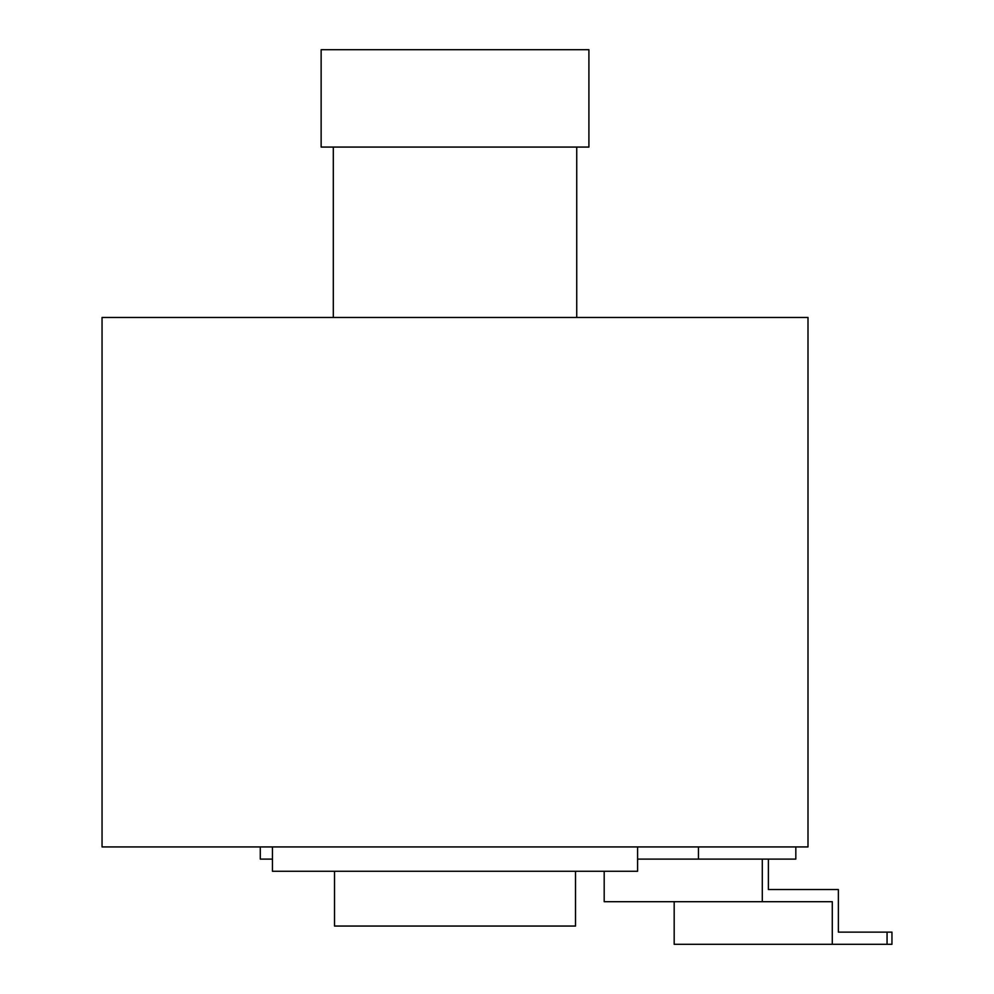 <?xml version="1.0" encoding="UTF-8"?>
<svg xmlns="http://www.w3.org/2000/svg" width="994" height="994" viewBox="0 0 994 994"><rect width="100%" height="100%" fill="white"/><g stroke="black" fill="none" stroke-linecap="round" stroke-linejoin="round"><path stroke-width="1.49" d="M807.998 317.471L102.047 317.471L102.047 846.925L807.998 846.925L807.998 317.471M272.455 859.102L260.279 859.102L260.279 846.925M795.821 846.925L795.821 859.102L637.589 859.102M334.531 871.266L334.531 926.048L575.514 926.048L575.514 871.266M637.589 846.925L637.589 871.266L272.455 871.266L272.455 846.925M674.18 901.695L674.18 944.3L832.289 944.3L832.289 901.695L604.19 901.695L604.19 871.266M832.289 944.3L887.058 944.3L887.058 932.124L838.377 932.124L838.377 889.531L768.387 889.531L768.387 859.102M887.058 932.124L891.953 932.124L891.953 944.3L887.058 944.3M762.299 901.695L762.299 859.102M698.447 846.925L698.447 859.102M455.028 147.075L588.908 147.075L588.908 49.7L321.137 49.7L321.137 147.075L455.028 147.075M576.731 317.471L576.731 147.075M333.313 317.471L333.313 147.075"/></g></svg>
